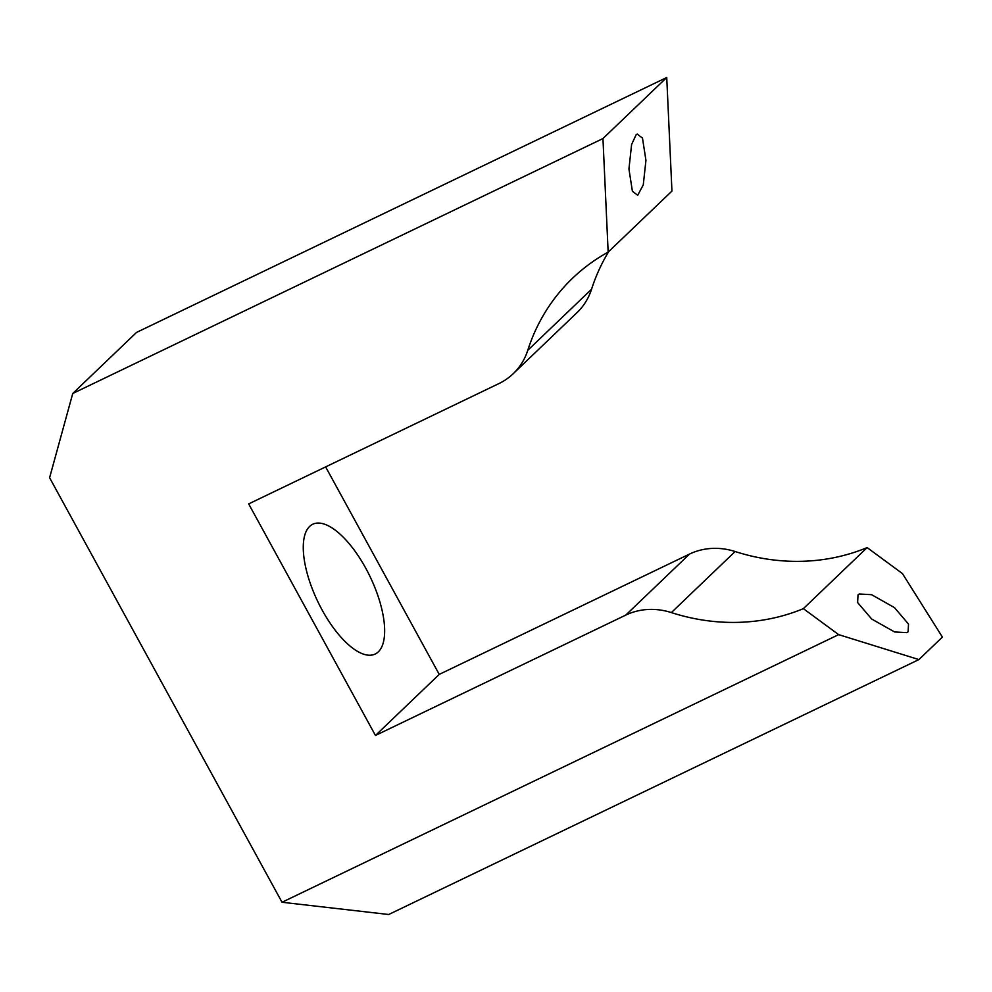 <?xml version="1.0" encoding="UTF-8"?>
<svg xmlns="http://www.w3.org/2000/svg" width="992" height="992" viewBox="0 0 992 992"><rect width="100%" height="100%" fill="white"/><g stroke="black" fill="none" stroke-linecap="round" stroke-linejoin="round"><path stroke-width="1.49" d="M858.018 594.89L857.621 602.553L871.683 619.033L894.586 631.954L906.812 632.636L908.114 631.743L908.511 624.08L894.462 607.6L871.546 594.679L859.332 593.997L858.018 594.89M636.07 134.85L631.606 144.485L628.94 169L632.4 191.27L637.707 195.275L643.275 184.859L645.941 160.344L642.481 138.074L637.174 134.069L636.07 134.85M309.628 526.442A72.007 28.966 64.3 0 0 319.945 605.901A72.007 28.966 64.3 0 0 375.162 654.05A72.007 28.966 64.3 0 0 378.299 651.868A72.007 28.966 64.3 0 0 367.97 572.396A72.007 28.966 64.3 0 0 312.753 524.247A72.007 28.966 64.3 0 0 309.628 526.442M72.751 393.477L49.6 477.735L282.026 902.261L838.662 634.632L803.359 608.654A204.96 186.05 46.2 0 1 671.361 612.585A66.476 60.338 -133.8 0 0 625.741 615.114L375.46 735.456L248.682 503.899L498.964 383.557A66.476 60.338 -133.8 0 0 513.236 373.686A66.476 60.338 -133.8 0 0 527.769 350.312A204.96 186.05 46.2 0 1 572.558 278.231A204.96 186.05 46.2 0 1 608.158 252.117L671.944 191.072L666.736 77.5L136.536 332.419L72.751 393.477L602.95 138.558L666.736 77.5M527.769 350.312L591.542 289.255A204.96 186.05 46.2 0 1 608.704 251.608M591.542 289.255A66.476 60.338 46.2 0 1 577.022 312.629L513.236 373.686M375.46 735.456L439.233 674.399L325.636 466.897M439.233 674.399L689.527 554.069A66.476 60.338 46.2 0 1 735.134 551.527L671.361 612.585M838.662 634.632L918.902 659.581L942.4 637.087L902.435 573.574L867.132 547.596A204.96 186.05 46.2 0 1 735.134 551.527M608.158 252.117L602.95 138.558M918.902 659.581L388.703 914.5L282.026 902.261M803.359 608.654L867.132 547.596M625.741 615.114L689.527 554.069"/></g></svg>
